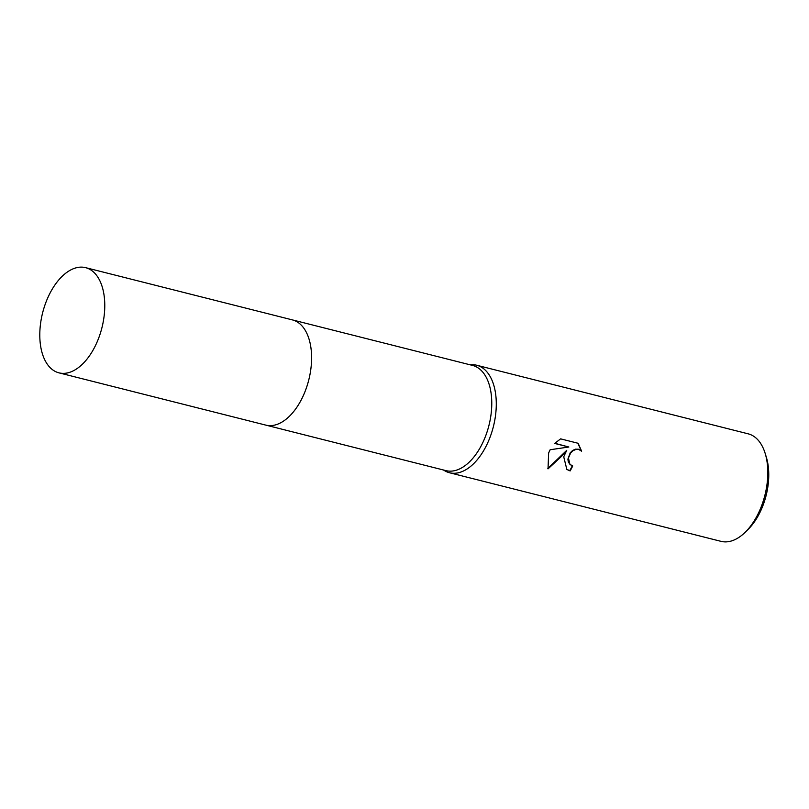 <?xml version="1.0" encoding="UTF-8"?>
<svg xmlns="http://www.w3.org/2000/svg" width="809" height="809" viewBox="0 0 809 809"><rect width="100%" height="100%" fill="white"/><g stroke="black" fill="none" stroke-linecap="round" stroke-linejoin="round"><path stroke-width="1.21" d="M294.274 410.82A54.254 30.58 -75.8 0 0 305.175 391.212A54.254 30.58 -75.8 0 0 310.646 345.999M266.323 425.241L445.992 470.636A54.254 30.58 -75.8 0 0 485.339 436.729A54.254 30.58 -75.8 0 0 472.567 365.425L292.898 320.03M443.443 469.989L444.535 470.656A55.447 31.248 -75.8 0 0 449.501 472.749A55.447 31.248 -75.8 0 0 489.718 438.094A55.447 31.248 -75.8 0 0 476.663 365.233A55.447 31.248 -75.8 0 0 471.303 364.717L470.019 364.778M563.731 456.802L566.725 450.34L561.628 456.266L548.037 468.866L548.623 452.979L550.15 449.743L568.848 447.013L554.65 443.433L560.617 438.862L578.142 443.292L581.631 451.2L578.708 449.48L575.816 449.46L572.984 450.744L570.588 453.111L568.444 457.985L569.89 464.315L572.721 465.944A55.447 31.248 104.2 0 1 570.133 470.929L566.836 469.442L563.731 456.802M449.501 472.749L721.031 541.352A55.447 31.248 -75.8 0 0 745.342 532.12A55.447 31.248 -75.8 0 0 761.249 506.697A55.447 31.248 -75.8 0 0 765.203 453.505A55.447 31.248 -75.8 0 0 748.194 433.836L476.663 365.233M745.342 532.12L748.234 529.268A50.694 28.568 -75.8 0 0 762.766 506.019A50.694 28.568 -75.8 0 0 766.386 457.388L765.203 453.505M570.507 464.882L568.333 462.111L567.898 459.138L570.203 452.838L572.6 450.471L575.421 449.187L578.324 449.207L580.559 450.31M581.226 450.815L577.909 443.231M566.644 469.291L569.748 470.646A54.658 30.803 -75.8 0 0 572.266 465.822M547.824 468.431L566.725 450.34M554.792 443.281L568.848 447.013M58.996 372.858L265.807 425.119A54.264 30.58 -75.8 0 0 307.127 385.681A54.264 30.58 -75.8 0 0 298.501 322.761A54.264 30.58 -75.8 0 0 292.393 319.899L85.582 267.648A54.254 30.58 -75.8 0 0 44.262 307.086A54.254 30.58 -75.8 0 0 52.898 369.996A54.254 30.58 -75.8 0 0 58.996 372.858A54.254 30.58 -75.8 0 0 100.306 333.429A54.254 30.58 -75.8 0 0 91.68 270.519A54.254 30.58 -75.8 0 0 85.582 267.648"/></g></svg>
